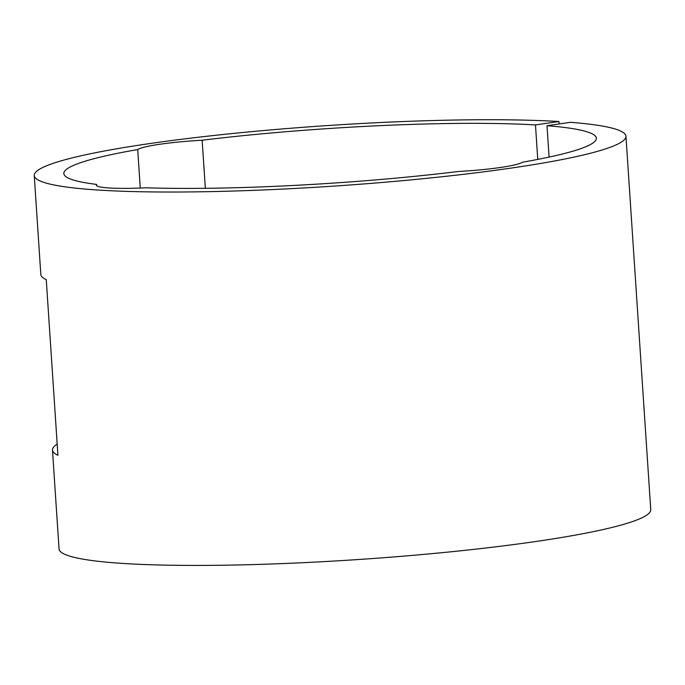 <?xml version="1.0" encoding="UTF-8"?>
<svg xmlns="http://www.w3.org/2000/svg" width="685" height="685" viewBox="0 0 685 685"><rect width="100%" height="100%" fill="white"/><g stroke="black" fill="none" stroke-linecap="round" stroke-linejoin="round"><path stroke-width="1.03" d="M549.079 157.088L546.998 125.715A266.85 27.374 176.2 0 1 596.361 138.19A266.85 27.374 176.2 0 1 522.492 162.199A59.304 6.079 176.2 0 1 500.093 167.534A59.304 6.079 176.2 0 1 458.051 171.524A266.85 27.374 176.2 0 1 146.016 187.793A59.304 6.079 176.2 0 1 96.285 185.087A59.304 6.079 176.2 0 1 96.585 184.402L96.679 185.721M625.953 136.229L650.75 509.623A296.502 30.414 -3.8 0 1 534.976 541.621A296.502 30.414 -3.8 0 1 224.937 565.193A296.502 30.414 -3.8 0 1 59.047 548.925L52.48 450.036A296.502 30.414 176.2 0 0 57.925 455.294L46.255 279.668A296.502 30.414 176.2 0 1 40.817 274.411L34.25 175.523A296.502 30.414 -3.8 0 0 200.131 191.8A296.502 30.414 -3.8 0 0 510.179 168.227A296.502 30.414 -3.8 0 0 625.953 136.229A296.502 30.414 -3.8 0 0 570.485 122.315L546.998 125.715M52.48 450.036A296.502 30.414 176.2 0 1 57.18 444.111M559.123 123.959L558.96 121.519A296.502 30.414 -3.8 0 0 150.024 143.525A296.502 30.414 -3.8 0 0 34.25 175.523M96.585 184.402A266.85 27.374 176.2 0 1 63.833 173.562A266.85 27.374 176.2 0 1 137.711 149.553L140.262 188.041M137.711 149.553A59.304 6.079 176.2 0 1 202.143 140.228A266.85 27.374 176.2 0 1 535.473 124.918L558.96 121.519M537.759 159.399L535.473 124.918M202.143 140.228L205.337 188.306"/></g></svg>
